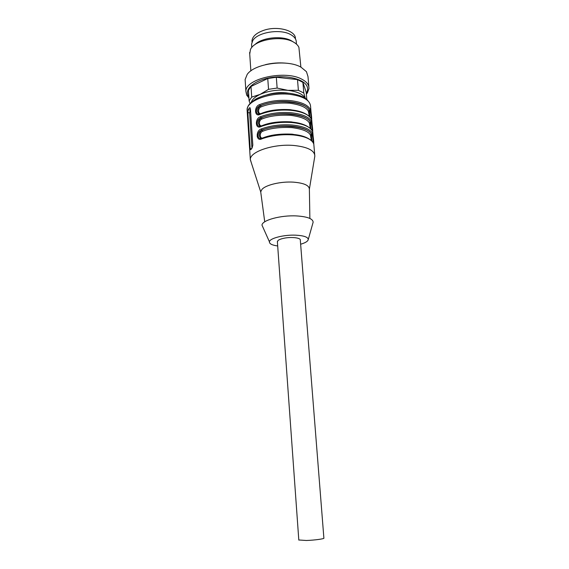 <?xml version="1.0" encoding="UTF-8"?>
<svg xmlns="http://www.w3.org/2000/svg" width="569" height="569" viewBox="0 0 569 569"><rect width="100%" height="100%" fill="white"/><g stroke="black" fill="none" stroke-linecap="round" stroke-linejoin="round"><path stroke-width="0.85" d="M251.228 102.349C252.245 99.369 255.211 96.723 260.133 94.39C268.404 90.82 277.658 89.475 287.907 90.35C297.253 91.517 303.049 94.198 305.304 98.394M267.131 94.753L268.653 94.29C275.275 92.527 281.868 92.142 288.44 93.152C281.868 92.142 275.275 92.527 268.653 94.29L267.131 94.753M250.104 103.487L249.13 100.933L251.711 97.1L260.133 94.39L268.54 89.326L277.139 88.067L287.907 90.35L298.384 90.315L303.803 93.024L305.361 98.437M306.826 99.639L306.2 92.263L302.907 82.384L303.803 93.024M298.384 90.315L297.502 79.603L276.321 77.256L277.139 88.067M297.502 79.603L302.907 82.384M268.54 89.326L267.757 78.522L251.007 86.452L251.711 97.1M267.757 78.522L276.321 77.256M249.13 100.933L248.433 90.379L251.007 86.452M248.859 96.808L248.127 95.613C244.414 88.622 255.303 79.845 271.847 77.434C288.348 74.916 305.162 79.667 307.31 86.993C307.957 89.07 307.616 91.147 306.286 93.238M248.93 97.982L246.662 95.059L245.9 91.431C244.997 78.636 285.418 69.617 302.061 79.34C305.638 81.232 307.85 83.451 308.69 86.011L309.017 88.43L307.459 92.775L306.364 94.17M245.246 81.303L245.125 79.504L247.195 74.425C254.393 63.508 287.274 59.012 301.044 67.213L306.449 71.68L307.993 76.566L308.86 86.652M285.453 63.123C278.725 62.547 272.074 63.045 265.503 64.638M249.734 54.027L250.452 49.524C254.435 39.61 282.124 34.873 293.817 42.255C296.349 43.721 298.049 45.42 298.903 47.362L300.88 67.128M292.523 41.466L291.669 40.947C282.466 35.242 261.527 37.433 254.748 44.787M251.662 45.62L251.569 44.226L252.629 40.897C256.996 32.156 280.944 28.358 291.179 34.887C294.635 36.949 296.342 39.403 296.293 42.248L296.449 44.112M277.395 241.875L278.013 240.502C279.123 239.592 281.107 238.845 283.974 238.247C291.378 236.668 300.973 237.821 300.311 240.146L323.882 538.096C324.871 538.8 314.557 540.223 306.335 540.486L298.796 539.981M300.631 244.236C305.411 242.835 307.95 241.263 308.256 239.506C308.042 237.074 303.86 235.623 295.724 235.175C283.924 234.62 269.656 238.283 269.429 241.782C269.293 243.795 272.046 245.189 277.686 245.964M263.148 227.742L261.982 225.139C262.089 220.196 280.986 215.032 296.655 215.928C307.431 216.654 312.929 218.745 313.135 222.209L312.879 223.098M260.887 193.168L260.709 191.845L261.939 189.427C265.759 184.868 281.136 181.269 293.618 182.158C303.967 183.054 309.216 185.387 309.372 189.171L309.877 218.446M251.363 162.912L250.31 159.398C250.154 151.51 274.009 143.616 293.96 145.486C307.63 146.958 314.586 150.465 314.828 156.013L314.735 156.667M311.015 118.572L311.293 119.07C312.253 122.84 311.328 112.136 310.475 109.604L309.707 110.528C310.404 111.844 310.83 113.85 310.973 116.538L311.065 118.658M312.018 130.472L312.317 130.998C313.27 134.668 312.345 123.886 311.492 121.453L310.724 122.385C311.421 123.665 311.848 125.657 311.99 128.359L312.082 130.571M312.523 133.395C309.963 128.985 303.234 126.197 292.331 125.031C281.065 124.206 270.68 125.529 261.164 128.992C255.431 130.806 256.178 141.965 261.847 138.836C271.399 135.443 281.819 134.135 293.12 134.917C304.052 136.027 310.795 138.729 313.348 143.018C314.301 146.596 313.363 135.728 312.523 133.395L311.748 134.334C312.445 135.571 312.865 137.556 313.014 140.273L313.099 142.577M311.492 121.453C308.939 116.894 302.224 114.006 291.356 112.769C280.133 111.887 269.791 113.224 260.317 116.766C254.613 118.651 255.353 129.725 260.993 126.538L261.413 125.955C270.695 122.57 280.83 121.282 291.797 122.093M310.475 109.604C307.914 104.902 301.221 101.908 290.389 100.606C279.208 99.675 268.902 101.019 259.478 104.646C253.802 106.595 254.535 117.584 260.154 114.333L260.552 113.764C269.806 110.301 279.898 108.999 290.83 109.86M250.438 108.928L249.45 107.868L248.155 109.739L247.849 112.662L250.189 148.566L250.723 149.789L252.088 148.018L252.828 145.138L250.438 108.928M261.847 138.836L262.273 138.246C271.598 134.938 281.762 133.665 292.772 134.419M261.925 138.381L261.904 138.395C259.642 138.914 258.347 138.032 258.006 135.735C258.049 132.961 259.308 131.069 261.768 130.066C271.029 126.723 281.136 125.443 292.089 126.226C302.672 127.364 309.223 130.059 311.748 134.334L311.264 134.291C309.607 126.247 277.167 123.267 262.273 130.109C260.282 131.183 259.272 133.096 259.229 135.835L260.958 138.537M261.164 128.992L262.871 131.19C259.066 132.293 259.571 139.732 263.326 137.741L263.326 137.862M261.071 126.098L260.972 126.133C258.767 126.631 257.501 125.763 257.181 123.523C257.224 120.763 258.468 118.871 260.922 117.847C270.14 114.426 280.204 113.131 291.115 113.964C301.662 115.166 308.199 117.975 310.724 122.385L310.247 122.342C308.569 114.035 276.242 110.877 261.42 117.897C259.443 118.992 258.44 120.905 258.397 123.629L260.061 126.268M260.317 116.766L262.017 118.978C258.234 120.123 258.731 127.506 262.473 125.479L262.473 125.557M260.225 113.907L260.047 113.971C257.899 114.454 256.669 113.601 256.356 111.41C256.399 108.672 257.643 106.773 260.083 105.727C269.258 102.221 279.279 100.919 290.147 101.808C300.66 103.067 307.175 105.976 309.707 110.528L309.23 110.478C307.53 101.922 275.325 98.586 260.581 105.777C258.618 106.901 257.608 108.814 257.572 111.524L259.172 114.106M259.478 104.646L261.178 106.865C257.408 108.053 257.906 115.372 261.626 113.309L261.626 113.352M250.474 109.447L249.62 112.826L251.939 148.175M309.885 117.079L309.23 110.478L308.462 111.41C306.755 107.484 300.517 104.746 289.756 103.202C278.227 102.52 268.696 103.743 261.178 106.865M310.909 129.071L310.247 122.342L309.472 123.274C307.772 119.462 301.52 116.823 290.716 115.351C279.144 114.718 269.578 115.927 262.017 118.978M311.947 141.155L311.264 134.291L310.489 135.23C308.796 131.539 302.53 128.992 291.691 127.598C280.069 127.015 270.467 128.21 262.871 131.19M309.323 116.517L308.462 111.41M310.34 128.523L309.472 123.274M311.371 140.628L310.489 135.23M295.396 38.813C296.186 30.754 277.857 25.513 264.016 30.235C256.47 32.838 252.451 36.38 251.96 40.861L252.031 42.099M314.7 154.512L310.582 106.602C310.269 100.272 303.369 96.197 289.891 94.362C270.239 92 246.854 100.706 247.088 109.703L247.195 111.382M311.293 119.07C308.732 114.49 302.025 111.574 291.164 110.329C279.948 109.44 269.614 110.777 260.154 114.333M312.317 130.998C309.756 126.56 303.035 123.75 292.139 122.57C280.88 121.738 270.503 123.06 260.993 126.538M250.182 107.932L249.45 107.868M251.519 148.665L250.189 148.566M249.62 112.826L247.849 112.662M250.132 109.931L248.155 109.739M261.626 113.309C269.165 110.23 278.71 109.013 290.268 109.668L298.49 111.14M262.473 125.479C270.047 122.47 279.635 121.261 291.236 121.873L300.766 123.644M263.326 137.741C270.944 134.803 280.567 133.615 292.21 134.17L302.943 136.226M306.293 93.366L307.459 92.775M248.454 96.204L247.003 95.67M245.9 91.431L245.125 79.504M250.865 70.912L249.627 52.497M251.79 47.497L251.569 44.226M298.81 540.109L277.366 241.491M308.256 239.506L313.135 222.209M269.429 241.782L261.982 225.139M264.734 221.825L260.709 191.845M309.372 189.185L314.813 156.219M260.709 191.881L250.296 159.612M289.095 93.216C276.314 92.27 265.254 94.198 255.922 98.992C247.714 104.561 247.785 106.346 247.088 109.703L250.31 159.398M289.593 93.273C299.322 94.739 305.461 97.271 307.985 100.862M309.394 116.588C305.581 112.982 299.465 110.742 291.036 109.881M310.368 128.551C306.257 124.952 300.14 122.804 292.004 122.107M311.357 140.614C307.281 137.157 301.157 135.095 292.985 134.44M250.09 107.804L249.563 107.754M257.188 136.738L258.404 137.221M251.96 40.861L252.046 42.07"/></g></svg>
